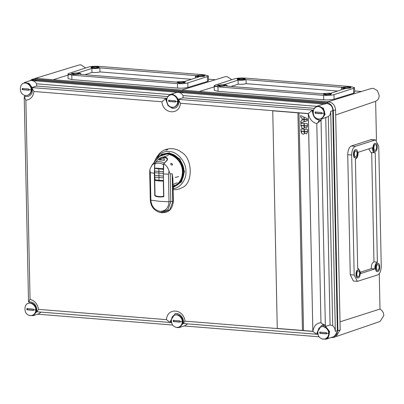 <?xml version="1.0" encoding="UTF-8"?>
<svg xmlns="http://www.w3.org/2000/svg" width="404" height="404" viewBox="0 0 404 404"><rect width="100%" height="100%" fill="white"/><g stroke="black" fill="none" stroke-linecap="round" stroke-linejoin="round"><path stroke-width="0.61" d="M27.623 95.314L28.194 95.127C30.633 93.945 31.805 92.092 31.714 89.562C32.163 86.097 27.432 81.558 24.291 83.113L23.725 83.295C26.866 81.744 31.598 86.284 31.148 89.744C31.239 92.274 30.068 94.132 27.623 95.314C25.836 95.738 24.311 95.455 23.048 94.47C18.968 92.405 19.756 83.557 23.725 83.295M28.805 88.991L28.835 90.233L22.265 89.708L22.24 88.461L28.805 88.991M22.629 88.335L22.654 89.582L22.265 89.708M22.654 89.582L29.224 90.107M32.234 315.423L32.805 315.241C35.244 314.06 36.416 312.206 36.325 309.671C36.774 306.212 32.042 301.672 28.901 303.227L28.336 303.409C31.477 301.859 36.209 306.399 35.759 309.858C35.85 312.388 34.678 314.246 32.234 315.423C30.446 315.852 28.921 315.569 27.659 314.585C23.578 312.519 24.366 303.672 28.336 303.409M33.416 309.105L33.446 310.348L26.876 309.823L26.851 308.575L33.416 309.105M27.24 308.449L27.265 309.691L26.876 309.823M27.265 309.691L33.835 310.221M174.073 107.075L174.639 106.888C177.078 105.707 178.255 103.853 178.164 101.323C178.613 97.859 173.882 93.319 170.741 94.874L170.175 95.056C173.311 93.506 178.048 98.046 177.598 101.505C177.689 104.035 176.513 105.893 174.073 107.075C172.286 107.499 170.761 107.217 169.498 106.232C165.418 104.166 166.201 95.319 170.175 95.056M175.255 100.753L175.28 101.995L168.71 101.47L168.685 100.227L175.255 100.753M169.079 100.096L169.104 101.343L168.71 101.47M169.104 101.343L175.674 101.869M178.684 327.19L179.25 327.003C181.689 325.821 182.866 323.968 182.775 321.438C183.224 317.973 178.492 313.433 175.351 314.989L174.786 315.171C177.922 313.62 182.659 318.16 182.209 321.619C182.3 324.149 181.123 326.008 178.684 327.19C176.896 327.614 175.371 327.331 174.109 326.346C170.028 324.281 170.811 315.433 174.786 315.171M179.866 320.867L179.891 322.109L173.321 321.584L173.296 320.337L179.866 320.867M173.69 320.21L173.715 321.458L173.321 321.584M173.715 321.458L180.285 321.983M320.524 118.837L321.089 118.65C323.528 117.473 324.705 115.615 324.614 113.085C325.058 109.625 320.327 105.08 317.185 106.636L316.62 106.818C319.761 105.267 324.493 109.807 324.048 113.266C324.139 115.802 322.963 117.655 320.524 118.837C318.731 119.261 317.206 118.978 315.948 117.993C311.863 115.928 312.651 107.08 316.62 106.818M321.705 112.514L321.73 113.756L315.16 113.231L315.135 111.989L321.705 112.514M315.524 111.863L315.549 113.105L315.16 113.231M315.549 113.105L322.119 113.63M325.134 338.951L325.7 338.764C328.139 337.587 329.316 335.729 329.225 333.199C329.674 329.74 324.937 325.195 321.796 326.75L321.231 326.932C324.372 325.382 329.103 329.922 328.659 333.381C328.75 335.911 327.573 337.769 325.134 338.951C323.341 339.375 321.821 339.092 320.559 338.108C316.473 336.042 317.261 327.195 321.231 326.932M326.316 332.628L326.341 333.871L319.771 333.345L319.746 332.103L326.316 332.628M320.135 331.972L320.16 333.219L319.771 333.345M320.16 333.219L326.73 333.744M155.242 195.738L154.808 195.879L154.333 173.245L154.611 164.64L154.772 162.958L158.02 159.777M157.994 159.676L163.1 156.939L167.564 158.732L167.029 160.403L163.807 163.686C166.443 165.499 168.185 167.998 169.039 171.175L170.21 174.058L172.165 173.705L172.917 180.219M163.504 180.659L163.312 181.073L158.888 180.952L154.752 180.386L155.04 195.647C157.772 196.768 160.691 197.001 163.797 196.349L163.832 196.339M155.07 195.587L155.07 195.587C157.742 196.662 160.595 196.889 163.63 196.273L163.312 181.073M154.692 180.032L154.56 168.377L154.868 164.009L155.444 162.378L158.161 159.636C159.666 158.156 161.711 157.287 164.302 157.03C166.352 157.353 167.367 157.984 167.337 158.923L166.16 157.52M158.888 180.952L158.999 180.285L154.843 179.775L154.697 180.032L154.581 168.357M163.782 163.943L163.191 168.751L154.626 168.059L154.56 168.377L158.858 168.867L158.999 180.285L163.403 180.462L163.433 180.734M163.362 173.7L163.357 171.22M163.453 178.048L163.403 175.78M163.388 169.842L163.261 169.316L158.858 168.867L158.767 168.251M163.191 168.751L163.261 169.316M154.904 164.009C157.706 162.63 160.565 162.868 163.469 164.716L164.1 163.07C161.176 161.398 158.302 161.161 155.474 162.363L158.191 159.615M158.141 159.716L158.191 159.62C160.817 155.964 169.549 156.676 166.812 160.322L163.928 163.559M159.186 159.928L164.478 160.216L159.186 159.928L163.423 157.818L163.787 157.848L164.403 160.11L159.191 159.843M163.999 160.322L164.478 160.216L164.024 160.237M163.408 157.853L163.857 157.893L164.463 160.151L163.857 157.888L163.423 157.818L159.045 159.949M154.581 168.352L154.868 164.009L154.56 168.367M166.812 160.322L167.337 158.923L167.559 159.934M166.923 160.509L164.186 163.181M163.625 164.731L163.176 169.104M154.636 171.038L163.241 171.68L163.433 173.412L154.671 172.71M154.777 175.346L163.489 176.094L163.373 177.846L154.818 177.159M163.403 180.462L163.494 180.144M153.641 163.019L151.717 165.524L154.772 162.958M170.741 164.367L170.937 163.241C172.498 163.842 172.872 164.504 172.059 165.231L170.741 164.367M149.768 172.417L149.839 169.629L150.288 172.715L150.864 200.328C151.571 206.59 154.666 210.267 160.156 211.363C165.61 211.146 168.564 207.954 169.008 201.788L172.745 201.318L172.165 173.705L172.882 178.477L173.356 201.061C172.518 209.787 168.069 213.58 159.999 212.433L162.095 212.832L169.736 209.822L173.134 200.909M149.839 169.629L151.717 165.524M149.702 171.442L150.303 200.106L159.262 201.278L169.008 201.788L168.433 174.174L169.039 171.175M163.807 163.686L163.368 173.972L163.842 196.607C160.625 197.303 157.616 197.061 154.808 195.879M163.837 196.405L163.443 196.42M164.317 153.919L162.948 154.515M173.306 186.678L174.841 186.345M173.053 186.613C179.245 183.972 182.366 179.048 182.421 171.841C182.598 157.59 164.645 147.475 156.545 159.186L153.919 162.635L156.676 157.161L158.413 154.883C163.963 146.955 175.558 147.293 181.199 152.126C192.824 157.767 193.37 183.881 181.941 187.668C179.548 189.158 176.604 189.84 173.114 189.703M167.67 149.662L165.827 150.238L167.67 149.662M314.363 108.363L183.017 97.813L178.452 99.293L179.376 99.369L178.805 100.126L180.396 103.257C179.81 115.286 163.085 114.418 161.883 101.768L33.946 91.491C33.214 96.733 30.522 99.642 25.871 100.222L30.042 299.314C34.734 300.642 37.557 303.995 38.511 309.368L166.448 319.645C167.261 307.338 183.623 308.656 184.956 321.13L312.898 331.406C313.726 326.063 316.413 323.155 320.968 322.68L322.084 323.781L325.503 325.387L325.523 326.432L329.614 331.558L328.184 337.789L326.008 339.198L322.205 338.941M314.256 108.545L317.19 106.106L323.377 108.181L325.099 114.499L321.18 119.145L321.205 120.195L316.797 123.589C312.211 122.377 309.388 119.023 308.333 113.529L180.396 103.257M302.445 330.462L297.92 112.827L302.475 330.452L277.26 328.437L272.75 110.797L308.333 113.655L312.848 331.295L303.54 330.548L298.98 112.923L308.287 113.67L312.848 331.295M302.475 330.452L303.571 330.538M272.7 110.812L297.884 112.837M304.192 121.755L307.343 120.766L307.323 119.831L304.146 119.574L304.192 121.755L307.373 120.756M304.096 117.15L304.141 119.326L307.318 119.584L307.298 118.65L304.096 117.15M303.924 119.311L303.879 117.044L300.677 115.544L300.712 117.317L302.035 117.938L302.061 119.16L303.924 119.311M302.066 119.407L302.096 120.629L300.793 121.038L300.829 122.816L303.975 121.826L303.929 119.559L302.066 119.407M304.232 123.523L304.278 125.639L307.449 125.891L307.409 123.781L304.232 123.523M304.323 127.886L304.646 127.321L306.479 128.199L307.454 126.144L304.283 125.886L304.323 127.886M300.879 125.366L304.055 125.619L304.01 123.508L300.839 123.25L300.879 125.366L304.086 125.609M304.06 125.871L300.884 125.614L302.051 128.225L303.535 128.432L304.111 128.108L304.06 125.871M304.353 129.245L304.394 131.361L307.57 131.613L307.525 129.502L304.353 129.245M304.767 133.042L306.601 133.921L307.575 131.861L304.399 131.608L304.444 133.608L304.798 133.032L306.616 133.916M301.015 131.861L302.172 133.946L303.656 134.153L304.227 133.83L304.182 131.593L301.005 131.335L302.202 133.936L303.672 134.148M301 131.088L304.177 131.34L304.131 129.23L300.955 128.972L301 131.088L304.207 131.33M300.99 128.962L301.031 131.078M301.036 131.325L301.051 131.85M304.434 131.598L304.475 133.598M304.394 131.361L307.601 131.603M304.384 129.235L304.429 131.351M300.919 125.604L302.081 128.214L303.55 128.427M300.869 123.24L300.914 125.356M304.313 125.876L304.353 127.876M304.646 127.321L306.495 128.194M304.278 125.639L307.484 125.881M304.262 123.513L304.308 125.629M300.829 122.816L304.01 121.816M300.823 121.028L300.859 122.806M302.101 119.397L302.096 120.629M302.035 117.938L302.096 119.15L303.954 119.301M300.712 117.317L302.071 117.928M300.707 115.534L300.743 117.306M304.141 119.326L307.348 119.574M304.131 117.14L304.177 119.316M304.182 119.564L304.227 121.745M297.92 112.827L298.98 112.923M312.898 331.406L316.65 334.194L317.377 334.169L317.337 332.179L316.65 334.194L317.221 334.219M321.483 325.523L317.337 332.179M321.402 119.079L328.316 116.574C329.861 115.443 330.659 113.675 330.719 111.277L335.33 331.391C335.169 328.977 334.29 327.078 332.694 325.695L330.088 324.952L325.523 326.432M179.219 99.419L312.686 110.075L312.726 112.065C313.236 116.599 315.479 119.261 319.453 120.054L321.205 120.195M312.686 110.075L313.605 110.151M312.524 110.125L311.964 110.519L312.57 112.115C313.176 116.761 315.418 119.427 319.296 120.104L321.044 120.246L325.346 325.437L321.407 325.548L317.18 332.229M32.209 88.052L32.769 87.658L166.236 98.313L166.276 100.303L168.311 105.732L173.003 108.292L175.104 108.065M166.079 98.364L165.514 98.758L167.998 105.596L172.225 108.262L175.19 108.04M167.806 96.783L170.741 94.344L172.705 94.117L178.452 99.293M166.236 98.313L167.16 98.389M183.017 97.813L183.118 95.576L316.675 106.302M170.741 94.344L176.25 92.551L178.214 92.329L324.664 104.091L322.7 104.318L317.19 106.106M36.936 80.982C35.158 79.84 33.517 79.543 32.007 80.078L24.291 82.578L29.139 83.421L32.002 87.532L36.567 86.052L36.668 83.815C35.522 81.941 33.886 80.856 31.77 80.563L178.214 92.329C180.174 92.511 181.805 93.597 183.118 95.576M324.664 104.091L326.71 103.424L33.815 79.901L31.77 80.563M332.795 112.095C333.255 107.025 331.012 104.116 326.053 103.373M335.33 331.391L337.375 330.73L332.765 110.615L330.719 111.277M318.301 334.244L317.377 334.169M311.964 110.519L308.333 113.529M165.514 98.758L161.883 101.768M33.946 91.491L32.229 88.395C32.052 91.688 33.456 93.425 28.583 96.329L24.26 96.637L24.23 96.99L28.517 301.652L29.82 301.793C34.547 302.439 36.905 305.727 36.885 311.646L33.118 315.67L29.305 315.418M32.002 87.532L32.769 87.658M25.871 100.222L24.26 96.637L28.659 96.303M24.806 96.389L24.694 95.304M319.221 336.805L184.123 325.952M172.776 325.043L37.673 314.191M33.118 315.67L38.627 313.883L41.112 312.11M183.386 92.743C181.739 91.627 180.098 91.324 178.452 91.839M333.684 337.391L335.951 336.653L340.183 329.972L335.572 109.858L333.305 110.595L337.916 330.709L333.684 337.391L330.937 337.598M333.305 110.595C332.79 106.06 330.548 103.399 326.578 102.606L328.846 101.869L36.496 78.391L32.047 79.376L29.755 80.805M36.496 78.391L34.229 79.123L326.578 102.606M34.229 79.123L32.047 79.376M326.013 339.193L333.724 336.694C336.487 335.805 337.688 333.28 337.34 329.119M335.572 109.858C335.057 105.328 332.815 102.661 328.846 101.869M340.011 321.826L379.997 309.055L379.255 273.665M376.462 140.213L375.644 101.293L335.679 114.978M357.353 281.361L353.369 281.043L350.248 274.72L347.733 154.712C347.874 150.137 349.061 147.238 351.298 146.021L371.271 139.567L375.569 139.91L355.288 146.339C353.02 147.556 351.813 150.45 351.667 155.03L354.182 275.033L357.353 281.361L377.634 274.932C379.901 273.72 381.108 270.821 381.255 266.246L378.74 146.238L375.569 139.91M375.048 151.51C372.412 152.586 372.236 144.061 374.877 143.425L375.154 143.445C372.508 144.082 372.69 152.606 375.321 151.53C377.967 150.894 377.785 142.37 375.154 143.445M374.771 151.561L375.321 151.53M377.563 271.513C374.927 272.594 374.75 264.065 377.392 263.428L377.942 263.398M377.286 271.564L377.836 271.533C380.477 270.902 380.3 262.373 377.664 263.453C375.023 264.085 375.2 272.614 377.836 271.533M358.045 277.851C355.409 278.927 355.232 270.402 357.873 269.766L358.424 269.736M357.767 277.901L358.318 277.871C360.959 277.235 360.782 268.711 358.146 269.786C355.505 270.422 355.682 278.952 358.318 277.871M355.53 157.843C352.894 158.923 352.717 150.394 355.358 149.763L355.909 149.727M355.252 157.898L355.803 157.868C358.449 157.232 358.267 148.702 355.636 149.783C352.99 150.419 353.172 158.944 355.803 157.868M357.691 268.584L355.399 159.131C357.252 158.272 358.151 156.005 358.09 152.318L372.291 147.707L373.094 151.722L374.533 152.818L375.23 152.692L377.366 262.186C375.604 263.176 374.755 265.428 374.831 268.958L360.631 273.569L360.636 272.937L358.388 268.458L357.691 268.584M374.831 268.958L371.276 268.67L360.585 272.139M371.276 268.67C371.195 265.211 372.044 262.954 373.806 261.903L377.523 262.146M371.675 152.404L373.968 261.858M374.533 152.818L370.973 152.53L368.776 148.849M355.49 156.656L355.778 156.621C357.606 156.181 357.484 150.278 355.661 151.025L355.944 150.99M355.778 156.621C353.954 157.368 353.828 151.465 355.661 151.025M358.005 276.664L358.292 276.629C360.121 276.19 359.999 270.286 358.176 271.034L358.459 270.998M358.292 276.629C356.469 277.376 356.343 271.473 358.176 271.034M377.523 270.326L377.811 270.291C379.639 269.852 379.518 263.948 377.695 264.696L377.977 264.66M377.811 270.291C375.988 271.039 375.861 265.135 377.695 264.696M375.008 150.323L375.296 150.288C377.124 149.849 377.003 143.945 375.18 144.688L375.462 144.652M375.296 150.288C373.473 151.03 373.346 145.127 375.18 144.688M379.997 309.055C382.421 310.595 383.689 312.752 383.8 315.529L380.103 321.463L336.648 336.375M35.042 78.457L78.967 65.004L80.84 64.802L85.663 67.973M71.483 74.043L53.202 79.729M215.276 79.765L208.403 79.214M208.338 75.896L208.439 80.8L207.429 81.457L187.905 87.456C185.209 88.123 181.76 88.33 177.558 88.087L71.892 79.603L68.094 78.568L67.998 74.063L71.801 75.134L177.462 83.618C181.664 83.86 185.113 83.623 187.809 82.921L207.328 76.583L208.338 75.896L204.535 74.831L98.874 66.342C94.672 66.105 91.223 66.337 88.527 67.044L69.008 73.377L67.998 74.063M99.197 67.175L98.657 67.857L93.051 68.236L90.991 67.655L90.986 67.347L93.041 67.922L98.647 67.544L99.197 67.175L97.137 66.594L91.531 66.973L90.986 67.347M204.858 75.659L204.318 76.341L198.712 76.72L196.652 76.144L196.647 75.831L198.707 76.412L204.308 76.033L204.858 75.659L202.798 75.078L197.192 75.457L196.647 75.831M185.34 81.997L184.8 82.679L179.194 83.057L177.134 82.477L177.129 82.169L179.189 82.744L184.79 82.365L185.34 81.997L183.28 81.416L177.674 81.795L177.129 82.169M79.674 73.508L79.139 74.19L73.533 74.568L71.473 73.993L71.468 73.68L73.523 74.26L79.128 73.882L79.674 73.508L77.618 72.932L72.013 73.311L71.468 73.68M177.952 81.714L176.437 82.068L80.068 74.331L80.946 73.791L80.719 73.528L78.836 73.094M77.689 72.998L91.89 68.387C95.147 68.645 97.819 68.478 99.899 67.892L196.268 75.634L195.39 76.169L195.667 76.457L198.647 76.962L184.446 81.573M84.921 74.72L91.976 72.432L91.89 68.387M99.899 67.892L99.985 71.932C97.869 72.513 95.203 72.68 91.976 72.432M99.985 71.932L191.501 79.285M78.033 73.791C76.346 74.397 71.144 73.977 73.109 73.397C74.801 72.791 79.997 73.21 78.033 73.791L78.411 73.533M72.73 73.654L73.109 73.397M183.699 82.28C182.007 82.881 176.806 82.467 178.77 81.881C180.462 81.28 185.658 81.699 183.699 82.28L184.078 82.022M178.391 82.138L178.77 81.881M203.217 75.942C201.525 76.548 196.324 76.129 198.288 75.548C199.98 74.942 205.176 75.361 203.217 75.942L203.596 75.684M197.909 75.806L198.288 75.548M97.556 67.458C95.864 68.059 90.663 67.645 92.627 67.059C94.319 66.458 99.515 66.872 97.556 67.458L97.93 67.2M92.248 67.317L92.627 67.059M181.699 90.052L225.144 76.745L227.013 76.543L231.84 79.709M220.109 85.022L199.374 91.471M361.454 91.506L354.581 90.956M354.51 87.638L354.616 92.541L353.606 93.193L334.078 99.192C331.381 99.859 327.932 100.071 323.73 99.828L218.069 91.339L214.266 90.304L214.176 85.805L217.973 86.87L323.634 95.359C327.841 95.597 331.29 95.364 333.982 94.657L353.5 88.325L354.51 87.638L350.712 86.567L245.046 78.083C240.845 77.841 237.395 78.078 234.699 78.78L215.181 85.118L214.176 85.805M245.369 78.911L244.829 79.593L239.224 79.972L237.168 79.396L237.158 79.083L239.219 79.664L244.824 79.285L245.369 78.911L243.309 78.336L237.703 78.714L237.158 79.083M331.512 93.733L330.972 94.42L325.366 94.794L323.311 94.218L323.301 93.905L325.361 94.486L330.967 94.107L331.512 93.733L329.452 93.157L323.851 93.536L323.301 93.905M324.124 93.455L322.609 93.809L226.24 86.067L227.119 85.532L226.891 85.269L225.008 84.835M223.861 84.739L238.067 80.128C241.324 80.381 243.991 80.219 246.071 79.633L342.446 87.37L341.567 87.91L341.84 88.198L344.824 88.703L330.618 93.314M225.851 85.249L225.311 85.931L219.705 86.31L217.65 85.734L217.64 85.421L219.7 85.996L225.306 85.623L225.851 85.249L223.791 84.668L218.185 85.047L217.64 85.421M351.031 87.4L350.49 88.082L344.885 88.461L342.829 87.88L342.819 87.572L344.88 88.148L350.485 87.769L351.031 87.4L348.97 86.82L343.37 87.198L342.819 87.572M349.768 87.426L349.389 87.683C347.698 88.289 342.501 87.87 344.461 87.289L344.082 87.547M349.389 87.683C351.354 87.102 346.152 86.683 344.461 87.289M224.589 85.274L224.21 85.532C222.518 86.138 217.322 85.719 219.281 85.138L218.902 85.395M224.21 85.532C226.169 84.951 220.973 84.532 219.281 85.138M238.067 80.128L238.153 84.168L231.098 86.461M246.071 79.633L246.157 83.673C244.046 84.254 241.375 84.421 238.153 84.168M337.673 91.021L246.157 83.673M330.25 93.763L329.871 94.021C328.179 94.622 322.983 94.203 324.942 93.622L324.564 93.88M329.871 94.021C331.836 93.435 326.634 93.021 324.942 93.622M244.107 78.942L243.728 79.194C242.036 79.8 236.84 79.381 238.799 78.8L238.421 79.058M243.728 79.194C245.688 78.613 240.491 78.199 238.799 78.8M327.871 101.793L371.316 88.486L373.185 88.284L377.371 90.567L379.189 95.415C379.194 98.182 378.013 100.142 375.644 101.293M29.123 302.621L29.103 301.581M37.461 311.752L36.89 311.646M30.042 299.314L28.563 301.828M36.89 311.726L38.511 309.368M175.038 313.762L170.73 320.468L170.2 322.432L170.771 322.458L170.2 322.432L166.448 319.645M170.887 320.417L170.771 322.458M183.911 323.513L183.148 323.387L179.563 327.432L177.598 327.659L175.755 327.179M183.34 323.488L184.956 321.13M171.852 322.483L170.927 322.407M187.562 323.872L185.072 325.644L179.563 327.432M182.133 183.431L181.386 184.042M174.705 188.375L173.089 188.35M156.939 158.282L159.787 154.106M157.136 158.02L156.656 159.05M177.194 182.729L173.008 184.522M162.509 157.242L168.342 155.454M28.82 89.612L31.148 89.744M33.431 309.727L35.759 309.858M175.265 101.374L177.598 101.505M179.876 321.488L182.209 321.619M321.715 113.135L324.048 113.266M326.326 333.25L328.659 333.381M155.04 195.647L154.712 180.043M163.469 180.75L163.797 196.349C160.686 197.001 157.762 196.768 155.025 195.652M154.333 173.245L150.288 172.715M170.21 174.058L170.791 201.672L167.968 209.641L160.812 212.464L158.853 212.09L159.999 212.433M168.433 174.174L163.368 173.972M156.545 159.186L156.545 159.186C158.297 156.914 160.499 155.333 163.15 154.449L163.15 154.449C171.468 150.642 183.406 160.994 183.012 171.695C182.962 178.957 179.815 183.921 173.584 186.592L175.078 186.108M166.65 153.495L163.15 154.449M173.038 185.931L176.482 184.87M161.484 155.121L163.867 154.055L168.786 153.49C176.255 153.273 184.749 163.721 183.921 172.109C183.668 179.113 180.497 183.911 174.402 186.496L173.058 186.855M174.402 186.502C181.699 183.381 184.739 177.225 183.517 168.029C182.406 162.933 179.856 158.954 175.866 156.096L168.771 153.49L164.756 153.767M159.464 156.368L168.721 153.384L179.558 159.434L183.966 172.144L180.987 181.704L173.058 186.991M173.074 187.562L181.502 181.901L184.451 171.533L179.901 159.075L169.296 152.889L161.625 154.242L155.611 160.418M153.889 162.676L156.676 157.161C160.454 152.762 164.817 150.899 169.756 151.566C177.699 151.788 186.421 162.519 185.941 171.473C186.572 179.346 180.421 188.138 173.094 188.708M320.968 322.68L316.797 123.589M323.594 325.296L322.084 323.781M330.088 324.952L325.745 117.665M319.453 120.054L317.867 122.574M179.543 102.025L179.26 101.409M36.668 83.815L170.225 94.541M328.316 116.574L332.694 325.695M167.918 96.601L36.567 86.052M178.629 176.498L176.331 177.25M176.285 177.255L175.164 177.295M337.916 330.709L340.183 329.972M351.298 146.021L355.288 146.339M347.733 154.712L351.667 155.03M374.806 140.006L370.519 139.658M354.182 275.033L350.248 274.72M71.801 75.134L71.892 79.603M177.558 88.087L177.462 83.618M207.328 76.583L207.429 81.457M187.905 87.456L187.809 82.921M333.982 94.657L334.078 99.192M353.606 93.193L353.5 88.325M217.973 86.87L218.069 91.339M323.73 99.828L323.634 95.359M183.335 323.407C184.567 317.817 178.659 312.014 174.962 313.787L170.73 320.468M154.692 180.063L155.02 195.647M154.707 179.997C155.05 179.649 155.065 178.689 154.757 177.119L154.581 168.433M150.303 200.106C150.763 206.091 153.611 210.085 158.853 212.09M173.053 186.754L173.584 186.592M166.635 153.495L164.645 153.964M175.028 108.09C177.518 107.075 178.785 104.944 178.841 101.697L178.805 100.126M357.686 268.397L358.388 268.458M195.39 76.169L195.43 78.007M80.946 73.791L80.957 74.402M227.119 85.532L227.134 86.143M341.567 87.91L341.602 89.749M170.453 322.498L37.148 311.792M316.903 334.26L183.593 323.554"/></g></svg>
